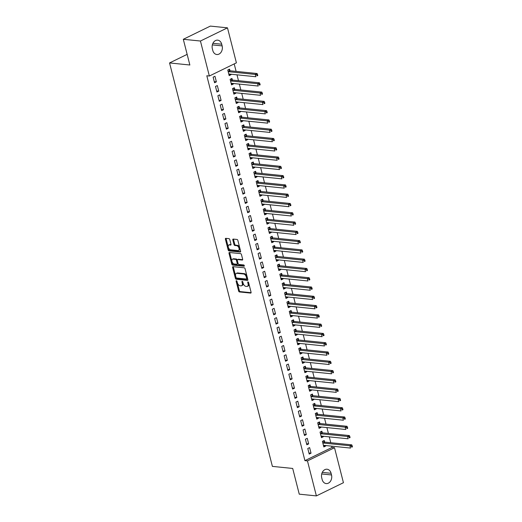 <?xml version="1.0" encoding="UTF-8"?>
<svg xmlns="http://www.w3.org/2000/svg" width="522" height="522" viewBox="0 0 522 522"><rect width="100%" height="100%" fill="white"/><g stroke="black" fill="none" stroke-linecap="round" stroke-linejoin="round"><path stroke-width="0.78" d="M236.42 280.699A0.685 0.398 -116 0 0 236.146 281.293L238.613 290.976A0.979 0.568 -116 0 0 239.468 291.948L250.677 293.083A0.979 0.568 -116 0 0 250.873 293.057A0.979 0.568 -116 0 0 251.069 292.235L248.602 282.559A0.685 0.398 -116 0 0 247.728 282.467L248.048 283.72A3.132 1.807 -116 0 1 247.428 286.33A3.132 1.807 -116 0 1 246.795 286.434L245.862 286.343A3.132 1.807 -116 0 1 243.128 283.224L242.808 281.971A0.685 0.398 -116 0 0 241.934 281.88L242.254 283.133A3.132 1.807 -116 0 1 241.634 285.743A3.132 1.807 -116 0 1 241.007 285.847L240.074 285.749A3.132 1.807 -116 0 1 237.334 282.637L237.014 281.384A0.685 0.398 -116 0 0 236.42 280.699M229.797 239.618A0.979 0.568 -116 0 0 228.943 238.645L225.798 238.326A0.979 0.568 -116 0 0 225.602 238.358A0.979 0.568 -116 0 0 225.406 239.174L228.147 249.927A0.979 0.568 -116 0 0 229.001 250.899L240.211 252.035A0.979 0.568 -116 0 0 240.407 252.002A0.979 0.568 -116 0 0 240.603 251.186L237.862 240.433A0.979 0.568 -116 0 0 237.008 239.461L233.21 239.076A0.979 0.568 -116 0 0 233.014 239.109A0.979 0.568 -116 0 0 232.819 239.924L233.993 244.524A0.979 0.568 -116 0 0 234.848 245.503L236.734 245.692A2.617 1.514 -116 0 1 238.887 247.878A2.617 1.514 -116 0 1 238.495 250.482A2.617 1.514 -116 0 1 237.973 250.567L230.593 249.816A2.617 1.514 -116 0 1 228.434 247.63A2.617 1.514 -116 0 1 228.825 245.027A2.617 1.514 -116 0 1 229.354 244.942L230.58 245.066A0.979 0.568 -116 0 0 230.776 245.033A0.979 0.568 -116 0 0 230.972 244.218L229.797 239.618M209.355 76.023L200.435 41.023L227.481 27.836L236.401 62.836L209.355 76.023L206.816 75.762L304.926 460.645L307.465 460.9L334.511 447.719L343.43 482.713L316.384 495.9L307.465 460.9M316.384 495.9L299.25 494.164L292.698 468.449L272.393 466.387L169.559 62.94L189.858 65.002L183.307 39.287L200.435 41.023M233.021 266.664A0.979 0.568 -116 0 0 232.825 266.696A0.979 0.568 -116 0 0 232.629 267.512L235.37 278.265A0.979 0.568 -116 0 0 236.225 279.237L247.435 280.373A0.979 0.568 -116 0 0 247.63 280.34A0.979 0.568 -116 0 0 247.826 279.524L245.086 268.771A0.979 0.568 -116 0 0 244.231 267.799L233.021 266.664M231.761 264.093L229.021 253.34A0.979 0.568 -116 0 1 229.21 252.524A0.979 0.568 -116 0 1 229.412 252.491L240.622 253.633A0.979 0.568 -116 0 1 241.477 254.605L242.645 259.206A0.979 0.568 -116 0 1 242.456 260.021A0.979 0.568 -116 0 1 242.26 260.054L237.712 259.591A0.979 0.568 -116 0 0 237.517 259.623A0.979 0.568 -116 0 0 237.321 260.439L238.097 263.493A0.979 0.568 -116 0 0 238.952 264.471L243.689 264.948A0.685 0.398 -116 0 1 244.009 266.227L232.616 265.065A0.979 0.568 -116 0 1 231.761 264.093L232.492 263.74L229.752 252.987L229.021 253.34M187.15 54.366L169.559 62.94M216.924 92.022L218.751 91.135L217.328 85.562L215.501 86.456L216.924 92.022M232.336 79.938L231.951 78.437L230.124 79.331L231.54 84.897L233.367 84.009L233.236 83.487M221.654 110.592L223.481 109.698L222.065 104.132L220.232 105.02L221.654 110.592M237.066 98.508L236.681 97.001L234.854 97.895L236.277 103.467L238.104 102.573L237.967 102.051M226.385 129.156L228.212 128.268L226.796 122.696L224.969 123.59L226.385 129.156M241.797 117.072L241.412 115.571L239.585 116.458L241.007 122.031L242.834 121.137L242.704 120.621M231.122 147.726L232.949 146.832L231.527 141.266L229.7 142.154L231.122 147.726M246.528 135.642L246.149 134.134L244.322 135.028L245.738 140.594L247.565 139.707L247.435 139.185M235.853 166.29L237.68 165.402L236.257 159.83L234.43 160.724L235.853 166.29M251.265 154.205L250.88 152.705L249.053 153.592L250.475 159.164L252.302 158.27L252.165 157.755M240.583 184.86L242.41 183.966L240.994 178.393L239.167 179.287L240.583 184.86M255.995 172.769L255.61 171.268L253.783 172.162L255.206 177.728L257.033 176.841L256.902 176.319M245.32 203.423L247.147 202.529L245.725 196.964L243.898 197.851L245.32 203.423M260.726 191.339L260.347 189.838L258.52 190.726L259.936 196.298L261.763 195.404L261.633 194.882M250.051 221.987L251.878 221.1L250.456 215.527L248.629 216.421L250.051 221.987M265.463 209.903L265.078 208.402L263.251 209.289L264.667 214.862L266.501 213.974L266.364 213.452M254.782 240.557L256.609 239.663L255.193 234.097L253.366 234.985L254.782 240.557M270.194 228.473L269.809 226.966L267.982 227.86L269.404 233.432L271.231 232.538L271.094 232.016M259.512 259.121L261.339 258.233L259.923 252.661L258.096 253.555L259.512 259.121M274.924 247.036L274.539 245.536L272.712 246.423L274.135 251.995L275.962 251.102L275.831 250.586M264.249 277.691L266.076 276.797L264.654 271.231L262.827 272.119L264.249 277.691M279.655 265.6L279.277 264.099L277.45 264.993L278.865 270.559L280.692 269.672L280.562 269.15M268.98 296.255L270.807 295.367L269.385 289.795L267.558 290.682L268.98 296.255M284.392 284.17L284.007 282.67L282.18 283.557L283.603 289.129L285.43 288.235L285.293 287.72M273.711 314.825L275.538 313.931L274.122 308.358L272.295 309.252L273.711 314.825M289.123 302.734L288.738 301.233L286.911 302.127L288.333 307.693L290.16 306.805L290.03 306.283M278.448 333.388L280.275 332.494L278.852 326.929L277.025 327.816L278.448 333.388M293.853 321.304L293.475 319.797L291.648 320.691L293.064 326.263L294.891 325.369L294.76 324.847M283.178 351.952L285.005 351.065L283.583 345.492L281.756 346.386L283.178 351.952M298.591 339.868L298.206 338.367L296.379 339.254L297.794 344.827L299.628 343.939L299.491 343.417M287.909 370.522L289.736 369.628L288.32 364.062L286.493 364.95L287.909 370.522M303.321 358.438L302.936 356.931L301.109 357.824L302.532 363.39L304.359 362.503L304.228 361.981M292.64 389.086L294.467 388.198L293.051 382.626L291.224 383.52L292.64 389.086M308.052 377.001L307.673 375.501L305.84 376.388L307.262 381.96L309.089 381.067L308.959 380.551M297.377 407.656L299.204 406.762L297.781 401.19L295.954 402.084L297.377 407.656M312.789 395.565L312.404 394.064L310.577 394.958L311.993 400.524L313.82 399.637L313.689 399.115M302.107 426.22L303.935 425.332L302.512 419.76L300.685 420.647L302.107 426.22M317.52 414.135L317.135 412.634L315.308 413.522L316.73 419.094L318.557 418.2L318.42 417.685M306.838 444.783L308.665 443.896L307.249 438.323L305.422 439.217L306.838 444.783M322.25 432.699L321.865 431.198L320.038 432.092L321.461 437.658L323.288 436.77L323.157 436.248M304.926 460.645L331.972 447.458L331.64 446.153M330.765 442.728L329.271 436.868M328.397 433.443L326.902 427.583M326.035 424.158L324.54 418.305M323.666 414.879L322.172 409.02M321.298 405.594L319.803 399.735M318.935 396.309L317.441 390.456M316.567 387.03L315.073 381.171M314.198 377.745L312.711 371.886M311.836 368.46L310.342 362.601M309.468 359.175L307.973 353.322M307.099 349.897L305.611 344.037M304.737 340.612L303.243 334.752M302.368 331.326L300.874 325.474M300.006 322.048L298.512 316.188M297.638 312.763L296.144 306.903M295.269 303.478L293.775 297.618M292.907 294.193L291.413 288.34M290.539 284.914L289.044 279.055M288.17 275.629L286.676 269.77M285.808 266.344L284.314 260.491M283.439 257.065L281.945 251.206M281.071 247.78L279.583 241.921M278.709 238.495L277.215 232.636M276.34 229.21L274.846 223.357M273.972 219.932L272.484 214.072M271.61 210.647L270.115 204.787M269.241 201.362L267.747 195.509M266.873 192.083L265.385 186.223M264.51 182.798L263.016 176.938M262.142 173.513L260.648 167.653M259.78 164.228L258.286 158.375M257.411 154.949L255.917 149.09M255.043 145.664L253.548 139.805M252.681 136.379L251.186 130.526M250.312 127.1L248.818 121.241M247.943 117.815L246.456 111.956M245.581 108.53L244.087 102.671M243.213 99.245L241.719 93.392M240.844 89.967L239.357 84.107M238.482 80.682L236.988 74.822M236.114 71.397L234.202 63.906M324.619 441.984L324.234 440.483L322.407 441.371L323.829 446.943L325.656 446.049L325.519 445.534M309.207 454.068L311.034 453.181L309.611 447.608L307.784 448.502L309.207 454.068M319.882 423.42L319.503 421.913L317.676 422.807L319.092 428.373L320.919 427.485L320.789 426.963M304.476 435.505L306.303 434.611L304.881 429.045L303.054 429.932L304.476 435.505M315.151 404.85L314.766 403.349L312.939 404.237L314.361 409.809L316.188 408.915L316.058 408.4M299.739 416.934L301.566 416.047L300.15 410.475L298.323 411.369L299.739 416.934M310.42 386.287L310.035 384.779L308.208 385.673L309.631 391.246L311.458 390.352L311.321 389.83M295.008 398.371L296.835 397.477L295.419 391.911L293.586 392.798L295.008 398.371M305.69 367.716L305.305 366.216L303.478 367.11L304.894 372.675L306.721 371.788L306.59 371.266M290.278 379.801L292.105 378.913L290.682 373.341L288.855 374.235L290.278 379.801M300.953 349.153L300.574 347.652L298.747 348.539L300.163 354.112L301.99 353.218L301.86 352.702M285.541 361.237L287.374 360.35L285.952 354.777L284.125 355.665L285.541 361.237M296.222 330.583L295.837 329.082L294.01 329.976L295.432 335.542L297.259 334.654L297.129 334.132M280.81 342.673L282.637 341.779L281.221 336.207L279.394 337.101L280.81 342.673M291.491 312.019L291.106 310.518L289.279 311.406L290.702 316.978L292.529 316.084L292.392 315.569M276.079 324.103L277.906 323.216L276.484 317.644L274.657 318.537L276.079 324.103M286.754 293.455L286.376 291.948L284.549 292.842L285.965 298.408L287.792 297.52L287.661 296.998M271.349 305.54L273.176 304.646L271.753 299.08L269.926 299.967L271.349 305.54M282.024 274.885L281.639 273.384L279.812 274.272L281.234 279.844L283.061 278.957L282.931 278.435M266.611 286.969L268.438 286.082L267.023 280.51L265.196 281.404L266.611 286.969M277.293 256.322L276.908 254.814L275.081 255.708L276.503 261.281L278.33 260.387L278.193 259.865M261.881 268.406L263.708 267.512L262.292 261.946L260.458 262.834L261.881 268.406M272.562 237.751L272.177 236.251L270.35 237.145L271.766 242.71L273.593 241.823L273.463 241.301M257.15 249.842L258.977 248.948L257.555 243.376L255.728 244.27L257.15 249.842M267.825 219.188L267.447 217.687L265.613 218.574L267.036 224.147L268.863 223.253L268.732 222.737M252.413 231.272L254.247 230.385L252.824 224.812L250.997 225.706L252.413 231.272M263.095 200.624L262.71 199.117L260.883 200.011L262.305 205.577L264.132 204.689L264.002 204.167M247.682 212.708L249.509 211.815L248.094 206.249L246.267 207.136L247.682 212.708M258.364 182.054L257.979 180.553L256.152 181.441L257.568 187.013L259.401 186.119L259.264 185.604M242.952 194.138L244.779 193.251L243.356 187.679L241.529 188.572L242.952 194.138M253.627 163.49L253.248 161.983L251.421 162.877L252.837 168.449L254.664 167.555L254.534 167.033M238.221 175.575L240.048 174.681L238.626 169.115L236.799 170.002L238.221 175.575M248.896 144.92L248.511 143.419L246.684 144.307L248.107 149.879L249.934 148.992L249.803 148.47M233.484 157.005L235.311 156.117L233.895 150.545L232.068 151.439L233.484 157.005M244.165 126.357L243.781 124.856L241.954 125.743L243.376 131.316L245.203 130.422L245.066 129.906M228.753 138.441L230.58 137.547L229.158 131.981L227.331 132.869L228.753 138.441M239.435 107.786L239.05 106.286L237.223 107.18L238.639 112.745L240.466 111.858L240.335 111.336M224.023 119.877L225.85 118.983L224.427 113.411L222.6 114.305L224.023 119.877M234.698 89.223L234.319 87.722L232.486 88.609L233.908 94.182L235.735 93.288L235.605 92.772M219.286 101.307L221.119 100.42L219.697 94.847L217.87 95.741L219.286 101.307M229.967 70.659L229.582 69.152L227.755 70.046L229.178 75.612L231.005 74.724L230.874 74.202M214.555 82.744L216.382 81.85L214.966 76.284L213.139 77.171L214.555 82.744M212.356 48.781A6.375 4.9 -84.2 0 1 217.681 40.155A6.375 4.9 -84.2 0 1 221.713 44.22L222.137 45.89A6.375 4.9 -84.2 0 1 216.819 54.516A6.375 4.9 -84.2 0 1 212.78 50.451L212.356 48.781M183.307 39.287L210.353 26.1L227.481 27.836M331.972 447.458L334.511 447.719M331.509 474.961A6.375 4.9 -84.2 0 1 326.185 483.581A6.375 4.9 -84.2 0 1 322.152 479.522L321.728 477.852A6.375 4.9 -84.2 0 1 327.046 469.226A6.375 4.9 -84.2 0 1 331.085 473.284L331.509 474.961L321.715 473.963M325.656 446.049L323.542 445.84M311.034 453.181L308.926 452.966M323.288 436.77L321.18 436.555M308.665 443.896L306.558 443.68M320.919 427.485L318.812 427.27M306.303 434.611L304.189 434.395M318.557 418.2L316.443 417.985M303.935 425.332L301.827 425.117M316.188 408.915L314.081 408.706M301.566 416.047L299.458 415.832M313.82 399.637L311.712 399.421M299.204 406.762L297.096 406.547M311.458 390.352L309.35 390.136M296.835 397.477L294.728 397.268M309.089 381.067L306.982 380.858M294.467 388.198L292.359 387.983M306.721 371.788L304.613 371.573M292.105 378.913L289.997 378.698M304.359 362.503L302.251 362.288M289.736 369.628L287.629 369.413M301.99 353.218L299.882 353.002M287.374 360.35L285.26 360.134M299.628 343.939L297.514 343.724M285.005 351.065L282.898 350.849M297.259 334.654L295.152 334.439M282.637 341.779L280.529 341.564M294.891 325.369L292.783 325.154M280.275 332.494L278.161 332.286M292.529 316.084L290.415 315.875M277.906 323.216L275.799 323.001M290.16 306.805L288.053 306.59M275.538 313.931L273.43 313.715M287.792 297.52L285.684 297.305M273.176 304.646L271.062 304.43M285.43 288.235L283.315 288.02M270.807 295.367L268.7 295.152M283.061 278.957L280.953 278.741M268.438 286.082L266.331 285.867M280.692 269.672L278.585 269.456M266.076 276.797L263.969 276.582M278.33 260.387L276.216 260.171M263.708 267.512L261.6 267.303M275.962 251.102L273.854 250.893M261.339 258.233L259.232 258.018M273.593 241.823L271.486 241.608M258.977 248.948L256.87 248.733M271.231 232.538L269.124 232.323M256.609 239.663L254.501 239.454M268.863 223.253L266.755 223.038M254.247 230.385L252.133 230.169M266.501 213.974L264.386 213.759M251.878 221.1L249.77 220.884M264.132 204.689L262.024 204.474M249.509 211.815L247.402 211.599M261.763 195.404L259.656 195.189M247.147 202.529L245.033 202.321M259.401 186.119L257.287 185.91M244.779 193.251L242.671 193.036M257.033 176.841L254.925 176.625M242.41 183.966L240.303 183.751M254.664 167.555L252.557 167.34M240.048 174.681L237.934 174.472M252.302 158.27L250.188 158.055M237.68 165.402L235.572 165.187M249.934 148.992L247.826 148.777M235.311 156.117L233.203 155.902M247.565 139.707L245.457 139.491M232.949 146.832L230.835 146.617M245.203 130.422L243.089 130.206M230.58 137.547L228.473 137.338M242.834 121.137L240.727 120.928M228.212 128.268L226.104 128.053M240.466 111.858L238.358 111.643M225.85 118.983L223.742 118.768M238.104 102.573L235.996 102.358M223.481 109.698L221.374 109.49M235.735 93.288L233.628 93.079M221.119 100.42L219.005 100.204M233.367 84.009L231.259 83.794M218.751 91.135L216.643 90.919M231.005 74.724L228.897 74.509M216.382 81.85L214.274 81.634M241.634 285.743L242.365 285.39A3.132 1.807 -116 0 0 242.984 282.774L242.254 283.133M242.723 281.743L242.984 282.774M247.428 286.33L248.159 285.978A3.132 1.807 -116 0 0 248.779 283.368L248.048 283.72M248.511 282.33L248.779 283.368M236.929 281.156L239.344 290.617A0.979 0.568 -116 0 0 240.198 291.589L251.095 292.698M233.334 266.696A0.979 0.568 -116 0 0 233.36 267.153L236.101 277.906A0.979 0.568 -116 0 0 236.955 278.878L247.859 279.988M235.99 277.352A0.685 0.398 -116 0 0 236.583 278.03L246.43 279.029A0.685 0.398 -116 0 0 246.697 278.435L246.364 277.117A3.132 1.807 -116 0 0 243.624 273.998L236.903 273.313A3.132 1.807 -116 0 0 236.27 273.417A3.132 1.807 -116 0 0 235.65 276.027L235.99 277.352M247.16 278.676A0.685 0.398 -116 0 0 247.428 278.082L246.697 278.435M236.27 273.417L237.001 273.058A3.132 1.807 -116 0 1 237.634 272.96L244.355 273.639A3.132 1.807 -116 0 1 247.095 276.758L247.428 278.082M229.719 252.524A0.979 0.568 -116 0 0 229.752 252.987M242.678 259.669L238.443 259.238A0.979 0.568 -116 0 0 238.247 259.271A0.979 0.568 -116 0 0 238.097 259.401M244.316 265.822L233.347 264.713L232.616 265.065M232.995 259.114A2.617 1.514 -116 0 0 232.466 259.199A2.617 1.514 -116 0 0 232.081 261.803A2.617 1.514 -116 0 0 234.234 263.988L236.838 264.256A0.979 0.568 -116 0 0 237.034 264.223A0.979 0.568 -116 0 0 237.229 263.408L236.446 260.354A0.979 0.568 -116 0 0 235.592 259.382L232.995 259.114L233.725 258.755A2.617 1.514 -116 0 0 233.197 258.847L232.466 259.199M237.569 263.897A0.979 0.568 -116 0 0 237.764 263.864A0.979 0.568 -116 0 0 237.96 263.049L237.229 263.408M233.725 258.755L236.322 259.023A0.979 0.568 -116 0 1 237.177 259.995L237.96 263.049M232.492 263.74A0.979 0.568 -116 0 0 233.347 264.713M228.825 245.027L229.556 244.674A2.617 1.514 -116 0 1 230.085 244.583L231.005 244.681M238.495 250.482L239.233 250.123A2.617 1.514 -116 0 0 239.618 247.519A2.617 1.514 -116 0 0 237.464 245.333L236.734 245.692M233.517 239.109A0.979 0.568 -116 0 0 233.549 239.565L234.724 244.172A0.979 0.568 -116 0 0 235.579 245.144L237.464 245.333M226.111 238.358A0.979 0.568 -116 0 0 226.137 238.815L228.877 249.568A0.979 0.568 -116 0 0 229.732 250.54L240.635 251.65M323.47 445.553L323.849 445.364M323.444 445.442L323.523 445.397A0.998 0.574 64 0 1 323.542 445.383A0.998 0.574 64 0 1 323.744 445.351L350.516 448.065L349.923 445.749L351.756 444.855L324.978 442.141A0.998 0.574 64 0 1 324.723 442.049L323.066 441.051M351.476 446.258L351.711 447.191L352.441 446.832L352.206 445.905L351.476 446.258L349.923 445.749L323.151 443.028A0.998 0.574 64 0 1 322.896 442.937L322.792 442.878M352.441 446.832L351.711 447.191M351.756 444.855L352.206 445.905M321.108 436.268L321.487 436.079M321.076 436.157L321.154 436.111A0.998 0.574 64 0 1 321.376 436.066L348.148 438.787L347.561 436.464L349.388 435.57L322.609 432.855A0.998 0.574 64 0 1 322.355 432.764L320.697 431.766M349.107 436.979L349.348 437.906L350.079 437.547L349.838 436.62L349.107 436.979L347.561 436.464L320.782 433.749A0.998 0.574 64 0 1 320.528 433.658L320.423 433.593M350.079 437.547L349.348 437.906M349.388 435.57L349.838 436.62M318.74 426.989L319.118 426.794M318.714 426.872L318.792 426.826A0.998 0.574 64 0 1 318.812 426.82A0.998 0.574 64 0 1 319.007 426.787L345.786 429.502L345.192 427.179L347.019 426.291L320.247 423.57A0.998 0.574 64 0 1 319.993 423.479L318.329 422.487M346.745 427.694L346.98 428.621L347.711 428.262L347.476 427.335L346.745 427.694L345.192 427.179L318.42 424.464A0.998 0.574 64 0 1 318.166 424.373L318.055 424.308M347.711 428.262L346.98 428.621M347.019 426.291L347.476 427.335M316.371 417.704L316.75 417.515M316.345 417.587L316.423 417.541A0.998 0.574 64 0 1 316.645 417.502L343.417 420.217L342.823 417.9L344.657 417.006L317.878 414.292A0.998 0.574 64 0 1 317.624 414.2L315.967 413.202M344.376 418.409L344.611 419.336L345.342 418.983L345.107 418.05L344.376 418.409L342.823 417.9L316.051 415.179A0.998 0.574 64 0 1 315.797 415.088L315.693 415.023M345.342 418.983L344.611 419.336M344.657 417.006L345.107 418.05M314.009 408.419L314.388 408.23M313.976 408.308L314.055 408.263A0.998 0.574 64 0 1 314.074 408.25A0.998 0.574 64 0 1 314.277 408.217L341.055 410.938L340.461 408.615L342.288 407.721L315.51 405.007A0.998 0.574 64 0 1 315.262 404.915L313.598 403.917M342.008 409.124L342.249 410.057L342.98 409.698L342.745 408.772L342.008 409.124L340.461 408.615L313.683 405.894A0.998 0.574 64 0 1 313.428 405.809L313.324 405.744M342.98 409.698L342.249 410.057M342.288 407.721L342.745 408.772M311.641 399.141L312.019 398.945M311.614 399.023L311.693 398.978A0.998 0.574 64 0 1 311.908 398.932L338.687 401.653L338.093 399.33L339.92 398.443L313.148 395.722A0.998 0.574 64 0 1 312.893 395.63L311.229 394.639M339.646 399.845L339.881 400.772L340.612 400.413L340.377 399.487L339.646 399.845L338.093 399.33L311.321 396.616A0.998 0.574 64 0 1 311.066 396.524L310.955 396.459M340.612 400.413L339.881 400.772M339.92 398.443L340.377 399.487M309.272 389.856L309.657 389.66M309.246 389.738L309.324 389.693A0.998 0.574 64 0 1 309.344 389.686A0.998 0.574 64 0 1 309.546 389.653L336.318 392.368L335.731 390.045L337.558 389.158L310.779 386.443A0.998 0.574 64 0 1 310.525 386.352L308.867 385.353M337.277 390.56L337.512 391.487L338.243 391.135L338.008 390.202L337.277 390.56L335.731 390.045L308.952 387.331A0.998 0.574 64 0 1 308.698 387.239L308.593 387.174M338.243 391.135L337.512 391.487M337.558 389.158L338.008 390.202M306.91 380.571L307.288 380.381M306.877 380.46L306.956 380.414A0.998 0.574 64 0 1 307.177 380.368L333.956 383.083L333.362 380.766L335.189 379.872L308.417 377.158A0.998 0.574 64 0 1 308.163 377.067L306.499 376.068M334.915 381.275L335.15 382.208L335.881 381.85L335.646 380.923L334.915 381.275L333.362 380.766L306.584 378.045A0.998 0.574 64 0 1 306.336 377.954L306.225 377.895M335.881 381.85L335.15 382.208M335.189 379.872L335.646 380.923M304.541 371.286L304.92 371.096M304.515 371.175L304.594 371.129A0.998 0.574 64 0 1 304.613 371.116A0.998 0.574 64 0 1 304.809 371.083L331.587 373.804L330.994 371.481L332.821 370.587L306.049 367.873A0.998 0.574 64 0 1 305.794 367.782L304.137 366.783M332.547 371.997L332.782 372.923L333.512 372.564L333.277 371.638L332.547 371.997L330.994 371.481L304.222 368.767A0.998 0.574 64 0 1 303.967 368.676L303.856 368.61M333.512 372.564L332.782 372.923M332.821 370.587L333.277 371.638M302.179 362.007L302.558 361.811M302.147 361.89L302.225 361.844A0.998 0.574 64 0 1 302.447 361.805L329.219 364.519L328.632 362.196L330.459 361.309L303.68 358.588A0.998 0.574 64 0 1 303.426 358.497L301.768 357.505M330.178 362.712L330.419 363.638L331.15 363.286L330.909 362.353L330.178 362.712L328.632 362.196L301.853 359.482A0.998 0.574 64 0 1 301.599 359.39L301.494 359.325M331.15 363.286L330.419 363.638M330.459 361.309L330.909 362.353M299.811 352.722L300.189 352.533M299.778 352.604L299.863 352.565A0.998 0.574 64 0 1 299.882 352.552A0.998 0.574 64 0 1 300.078 352.52L326.857 355.234L326.263 352.918L328.09 352.024L301.318 349.309A0.998 0.574 64 0 1 301.063 349.218L299.4 348.22M327.816 353.427L328.051 354.353L328.782 354.001L328.547 353.074L327.816 353.427L326.263 352.918L299.491 350.197A0.998 0.574 64 0 1 299.236 350.105L299.126 350.04M328.782 354.001L328.051 354.353M328.09 352.024L328.547 353.074M297.442 343.437L297.821 343.248M297.416 343.326L297.494 343.28A0.998 0.574 64 0 1 297.716 343.235L324.488 345.956L323.894 343.633L325.721 342.739L298.949 340.024A0.998 0.574 64 0 1 298.695 339.933L297.038 338.935M325.447 344.142L325.682 345.075L326.413 344.716L326.178 343.789L325.447 344.142L323.894 343.633L297.122 340.918A0.998 0.574 64 0 1 296.868 340.827L296.764 340.762M326.413 344.716L325.682 345.075M325.721 342.739L326.178 343.789M295.08 334.158L295.459 333.963M295.047 334.041L295.126 333.995A0.998 0.574 64 0 1 295.145 333.982A0.998 0.574 64 0 1 295.348 333.95L322.12 336.67L321.532 334.348L323.359 333.46L296.581 330.739A0.998 0.574 64 0 1 296.326 330.648L294.669 329.656M323.079 334.863L323.32 335.79L324.051 335.431L323.81 334.504L323.079 334.863L321.532 334.348L294.754 331.633A0.998 0.574 64 0 1 294.499 331.542L294.395 331.477M324.051 335.431L323.32 335.79M323.359 333.46L323.81 334.504M292.712 324.873L293.09 324.677M292.679 324.756L292.764 324.71A0.998 0.574 64 0 1 292.979 324.671L319.758 327.385L319.164 325.062L320.991 324.175L294.219 321.461A0.998 0.574 64 0 1 293.964 321.369L292.3 320.371M320.717 325.578L320.952 326.504L321.683 326.152L321.448 325.219L320.717 325.578L319.164 325.062L292.392 322.348A0.998 0.574 64 0 1 292.137 322.257L292.026 322.191M321.683 326.152L320.952 326.504M320.991 324.175L321.448 325.219M290.343 315.588L290.721 315.399M290.317 315.477L290.395 315.432A0.998 0.574 64 0 1 290.415 315.418A0.998 0.574 64 0 1 290.617 315.386L317.389 318.1L316.795 315.784L318.622 314.89L291.85 312.176A0.998 0.574 64 0 1 291.596 312.084L289.938 311.086M318.348 316.293L318.583 317.226L319.314 316.867L319.079 315.94L318.348 316.293L316.795 315.784L290.023 313.063A0.998 0.574 64 0 1 289.769 312.972L289.664 312.913M319.314 316.867L318.583 317.226M318.622 314.89L319.079 315.94M287.981 306.303L288.359 306.114M287.948 306.192L288.027 306.146A0.998 0.574 64 0 1 288.046 306.133A0.998 0.574 64 0 1 288.248 306.101L315.02 308.822L314.433 306.499L316.26 305.605L289.482 302.89A0.998 0.574 64 0 1 289.227 302.799L287.57 301.801M315.98 307.014L316.221 307.941L316.952 307.582L316.71 306.655L315.98 307.014L314.433 306.499L287.655 303.784A0.998 0.574 64 0 1 287.4 303.693L287.296 303.628M316.952 307.582L316.221 307.941M316.26 305.605L316.71 306.655M285.612 297.025L285.991 296.829M285.586 296.907L285.664 296.861A0.998 0.574 64 0 1 285.684 296.855A0.998 0.574 64 0 1 285.88 296.822L312.658 299.537L312.065 297.214L313.892 296.326L287.12 293.605A0.998 0.574 64 0 1 286.865 293.514L285.201 292.522M313.618 297.729L313.852 298.656L314.583 298.303L314.348 297.37L313.618 297.729L312.065 297.214L285.293 294.499A0.998 0.574 64 0 1 285.038 294.408L284.927 294.343M314.583 298.303L313.852 298.656M313.892 296.326L314.348 297.37M283.244 287.739L283.622 287.55M283.218 287.622L283.296 287.583A0.998 0.574 64 0 1 283.315 287.57A0.998 0.574 64 0 1 283.518 287.537L310.29 290.252L309.696 287.935L311.53 287.041L284.751 284.327A0.998 0.574 64 0 1 284.497 284.236L282.839 283.237M311.249 288.444L311.484 289.371L312.215 289.018L311.98 288.092L311.249 288.444L309.696 287.935L282.924 285.214A0.998 0.574 64 0 1 282.67 285.123L282.565 285.058M312.215 289.018L311.484 289.371M311.53 287.041L311.98 288.092M280.882 278.454L281.26 278.265M280.849 278.343L280.927 278.298A0.998 0.574 64 0 1 281.149 278.252L307.921 280.973L307.334 278.65L309.161 277.756L282.382 275.042A0.998 0.574 64 0 1 282.134 274.95L280.471 273.952M308.88 279.159L309.122 280.092L309.853 279.733L309.611 278.807L308.88 279.159L307.334 278.65L280.555 275.936A0.998 0.574 64 0 1 280.301 275.844L280.197 275.779M309.853 279.733L309.122 280.092M309.161 277.756L309.611 278.807M278.513 269.176L278.892 268.98M278.487 269.058L278.565 269.013A0.998 0.574 64 0 1 278.585 269.006A0.998 0.574 64 0 1 278.781 268.974L305.559 271.688L304.965 269.365L306.792 268.478L280.02 265.757A0.998 0.574 64 0 1 279.766 265.665L278.102 264.674M306.518 269.881L306.753 270.807L307.484 270.448L307.249 269.522L306.518 269.881L304.965 269.365L278.193 266.651A0.998 0.574 64 0 1 277.939 266.559L277.828 266.494M307.484 270.448L306.753 270.807M306.792 268.478L307.249 269.522M276.145 259.891L276.529 259.702M276.118 259.773L276.197 259.728A0.998 0.574 64 0 1 276.419 259.688L303.191 262.403L302.603 260.08L304.43 259.193L277.652 256.478A0.998 0.574 64 0 1 277.397 256.387L275.74 255.388M304.15 260.595L304.385 261.522L305.116 261.17L304.881 260.237L304.15 260.595L302.603 260.08L275.825 257.366A0.998 0.574 64 0 1 275.57 257.274L275.466 257.209M305.116 261.17L304.385 261.522M304.43 259.193L304.881 260.237M273.782 250.606L274.161 250.416M273.75 250.495L273.828 250.449A0.998 0.574 64 0 1 273.848 250.436A0.998 0.574 64 0 1 274.05 250.403L300.829 253.118L300.235 250.801L302.062 249.907L275.29 247.193A0.998 0.574 64 0 1 275.035 247.102L273.371 246.103M301.788 251.31L302.023 252.243L302.753 251.885L302.519 250.958L301.788 251.31L300.235 250.801L273.456 248.08A0.998 0.574 64 0 1 273.208 247.989L273.097 247.93M302.753 251.885L302.023 252.243M302.062 249.907L302.519 250.958M271.414 241.321L271.792 241.131M271.388 241.21L271.466 241.164A0.998 0.574 64 0 1 271.681 241.118L298.46 243.839L297.866 241.516L299.693 240.629L272.921 237.908A0.998 0.574 64 0 1 272.667 237.817L271.009 236.818M299.419 242.032L299.654 242.958L300.385 242.6L300.15 241.673L299.419 242.032L297.866 241.516L271.094 238.802A0.998 0.574 64 0 1 270.84 238.711L270.729 238.645M300.385 242.6L299.654 242.958M299.693 240.629L300.15 241.673M269.045 232.042L269.43 231.846M269.019 231.925L269.098 231.879A0.998 0.574 64 0 1 269.117 231.872A0.998 0.574 64 0 1 269.319 231.84L296.091 234.554L295.504 232.231L297.331 231.344L270.553 228.623A0.998 0.574 64 0 1 270.298 228.532L268.641 227.54M297.051 232.747L297.292 233.673L298.023 233.321L297.781 232.388L297.051 232.747L295.504 232.231L268.726 229.517A0.998 0.574 64 0 1 268.471 229.426L268.367 229.36M298.023 233.321L297.292 233.673M297.331 231.344L297.781 232.388M266.683 222.757L267.062 222.568M266.651 222.646L266.729 222.6A0.998 0.574 64 0 1 266.951 222.555L293.729 225.269L293.136 222.953L294.963 222.059L268.191 219.344A0.998 0.574 64 0 1 267.936 219.253L266.272 218.255M294.689 223.462L294.923 224.388L295.654 224.036L295.419 223.109L294.689 223.462L293.136 222.953L266.364 220.232A0.998 0.574 64 0 1 266.109 220.14L265.998 220.075M295.654 224.036L294.923 224.388M294.963 222.059L295.419 223.109M264.315 213.472L264.693 213.283M264.289 213.361L264.367 213.315A0.998 0.574 64 0 1 264.386 213.302A0.998 0.574 64 0 1 264.589 213.27L291.361 215.991L290.767 213.668L292.594 212.774L265.822 210.059A0.998 0.574 64 0 1 265.567 209.968L263.91 208.97M292.32 214.177L292.555 215.11L293.286 214.751L293.051 213.824L292.32 214.177L290.767 213.668L263.995 210.953A0.998 0.574 64 0 1 263.74 210.862L263.636 210.797M293.286 214.751L292.555 215.11M292.594 212.774L293.051 213.824M261.953 204.193L262.331 203.998M261.92 204.076L261.998 204.03A0.998 0.574 64 0 1 262.22 203.991L288.992 206.705L288.405 204.383L290.232 203.495L263.453 200.774A0.998 0.574 64 0 1 263.199 200.683L261.542 199.691M289.951 204.898L290.193 205.825L290.924 205.466L290.682 204.539L289.951 204.898L288.405 204.383L261.626 201.668A0.998 0.574 64 0 1 261.372 201.577L261.268 201.512M290.924 205.466L290.193 205.825M290.232 203.495L290.682 204.539M259.584 194.908L259.963 194.719M259.551 194.791L259.636 194.745A0.998 0.574 64 0 1 259.656 194.739A0.998 0.574 64 0 1 259.852 194.706L286.63 197.42L286.036 195.097L287.863 194.21L261.091 191.496A0.998 0.574 64 0 1 260.837 191.404L259.173 190.406M287.589 195.613L287.824 196.54L288.555 196.187L288.32 195.254L287.589 195.613L286.036 195.097L259.264 192.383A0.998 0.574 64 0 1 259.01 192.292L258.899 192.227M288.555 196.187L287.824 196.54M287.863 194.21L288.32 195.254M257.215 185.623L257.594 185.434M257.189 185.512L257.268 185.467A0.998 0.574 64 0 1 257.287 185.454A0.998 0.574 64 0 1 257.49 185.421L284.262 188.135L283.668 185.819L285.495 184.925L258.723 182.211A0.998 0.574 64 0 1 258.468 182.119L256.811 181.121M285.221 186.328L285.456 187.261L286.187 186.902L285.952 185.976L285.221 186.328L283.668 185.819L256.896 183.098A0.998 0.574 64 0 1 256.641 183.007L256.537 182.948M286.187 186.902L285.456 187.261M285.495 184.925L285.952 185.976M254.853 176.345L255.232 176.149M254.821 176.227L254.899 176.182A0.998 0.574 64 0 1 254.919 176.168A0.998 0.574 64 0 1 255.121 176.136L281.893 178.857L281.306 176.534L283.133 175.646L256.354 172.926A0.998 0.574 64 0 1 256.1 172.834L254.442 171.842M282.852 177.049L283.094 177.976L283.824 177.617L283.583 176.69L282.852 177.049L281.306 176.534L254.527 173.819A0.998 0.574 64 0 1 254.273 173.728L254.168 173.663M283.824 177.617L283.094 177.976M283.133 175.646L283.583 176.69M252.485 167.06L252.863 166.864M252.459 166.942L252.537 166.896A0.998 0.574 64 0 1 252.557 166.89A0.998 0.574 64 0 1 252.752 166.857L279.531 169.572L278.937 167.249L280.764 166.361L253.992 163.64A0.998 0.574 64 0 1 253.738 163.556L252.074 162.557M280.49 167.764L280.725 168.691L281.456 168.338L281.221 167.405L280.49 167.764L278.937 167.249L252.165 164.534A0.998 0.574 64 0 1 251.911 164.443L251.8 164.378M281.456 168.338L280.725 168.691M280.764 166.361L281.221 167.405M250.116 157.774L250.495 157.585M250.09 157.664L250.168 157.618A0.998 0.574 64 0 1 250.188 157.605A0.998 0.574 64 0 1 250.39 157.572L277.162 160.287L276.569 157.97L278.402 157.076L251.624 154.362A0.998 0.574 64 0 1 251.369 154.271L249.712 153.272M278.122 158.479L278.356 159.406L279.087 159.053L278.852 158.127L278.122 158.479L276.569 157.97L249.797 155.249A0.998 0.574 64 0 1 249.542 155.158L249.438 155.093M279.087 159.053L278.356 159.406M278.402 157.076L278.852 158.127M247.754 148.489L248.133 148.3M247.722 148.379L247.8 148.333A0.998 0.574 64 0 1 247.82 148.32A0.998 0.574 64 0 1 248.022 148.287L274.794 151.008L274.207 148.685L276.034 147.791L249.255 145.077A0.998 0.574 64 0 1 249.007 144.985L247.343 143.987M275.753 149.201L275.994 150.127L276.725 149.768L276.484 148.842L275.753 149.201L274.207 148.685L247.428 145.971A0.998 0.574 64 0 1 247.174 145.879L247.069 145.814M276.725 149.768L275.994 150.127M276.034 147.791L276.484 148.842M245.386 139.211L245.764 139.015M245.36 139.093L245.438 139.048A0.998 0.574 64 0 1 245.457 139.041A0.998 0.574 64 0 1 245.653 139.009L272.432 141.723L271.838 139.4L273.665 138.513L246.893 135.792A0.998 0.574 64 0 1 246.638 135.7L244.975 134.709M273.391 139.916L273.626 140.842L274.357 140.483L274.122 139.557L273.391 139.916L271.838 139.4L245.066 136.686A0.998 0.574 64 0 1 244.811 136.594L244.701 136.529M274.357 140.483L273.626 140.842M273.665 138.513L274.122 139.557M243.017 129.926L243.402 129.737M242.991 129.808L243.069 129.763A0.998 0.574 64 0 1 243.089 129.756A0.998 0.574 64 0 1 243.291 129.724L270.063 132.438L269.476 130.122L271.303 129.228L244.524 126.513A0.998 0.574 64 0 1 244.27 126.422L242.613 125.424M271.022 130.63L271.257 131.557L271.988 131.205L271.753 130.272L271.022 130.63L269.476 130.122L242.697 127.401A0.998 0.574 64 0 1 242.443 127.309L242.338 127.244M271.988 131.205L271.257 131.557M271.303 129.228L271.753 130.272M240.655 120.641L241.033 120.451M240.622 120.53L240.701 120.484A0.998 0.574 64 0 1 240.923 120.438L267.701 123.153L267.107 120.836L268.934 119.943L242.156 117.228A0.998 0.574 64 0 1 241.908 117.137L240.244 116.138M268.66 121.345L268.895 122.278L269.626 121.92L269.391 120.993L268.66 121.345L267.107 120.836L240.329 118.116A0.998 0.574 64 0 1 240.081 118.024L239.97 117.965M269.626 121.92L268.895 122.278M268.934 119.943L269.391 120.993M238.286 111.362L238.665 111.166M238.26 111.245L238.339 111.199A0.998 0.574 64 0 1 238.358 111.186A0.998 0.574 64 0 1 238.554 111.153L265.333 113.874L264.739 111.551L266.566 110.664L239.794 107.943A0.998 0.574 64 0 1 239.539 107.852L237.875 106.86M266.292 112.067L266.527 112.993L267.257 112.635L267.023 111.708L266.292 112.067L264.739 111.551L237.967 108.837A0.998 0.574 64 0 1 237.712 108.746L237.601 108.68M267.257 112.635L266.527 112.993M266.566 110.664L267.023 111.708M235.918 102.077L236.303 101.881M235.892 101.96L235.97 101.914A0.998 0.574 64 0 1 236.192 101.875L262.964 104.589L262.377 102.266L264.204 101.379L237.425 98.665A0.998 0.574 64 0 1 237.171 98.573L235.513 97.575M263.923 102.782L264.158 103.708L264.895 103.356L264.654 102.423L263.923 102.782L262.377 102.266L235.598 99.552A0.998 0.574 64 0 1 235.344 99.461L235.239 99.395M264.895 103.356L264.158 103.708M264.204 101.379L264.654 102.423M233.556 92.792L233.934 92.603M233.523 92.681L233.602 92.635A0.998 0.574 64 0 1 233.621 92.622A0.998 0.574 64 0 1 233.823 92.59L260.602 95.304L260.008 92.988L261.835 92.094L235.063 89.379A0.998 0.574 64 0 1 234.809 89.288L233.145 88.29M261.561 93.497L261.796 94.43L262.527 94.071L262.292 93.144L261.561 93.497L260.008 92.988L233.23 90.267A0.998 0.574 64 0 1 232.982 90.175L232.871 90.117M262.527 94.071L261.796 94.43M261.835 92.094L262.292 93.144M231.187 83.507L231.566 83.318M231.161 83.396L231.239 83.35A0.998 0.574 64 0 1 231.259 83.337A0.998 0.574 64 0 1 231.461 83.305L258.233 86.026L257.64 83.703L259.467 82.809L232.695 80.094A0.998 0.574 64 0 1 232.44 80.003L230.783 79.005M259.193 84.218L259.427 85.145L260.158 84.786L259.923 83.859L259.193 84.218L257.64 83.703L230.868 80.988A0.998 0.574 64 0 1 230.613 80.897L230.509 80.832M260.158 84.786L259.427 85.145M259.467 82.809L259.923 83.859M228.825 74.228L229.204 74.033M228.793 74.111L228.871 74.065A0.998 0.574 64 0 1 228.89 74.059A0.998 0.574 64 0 1 229.093 74.026L255.865 76.741L255.278 74.418L257.105 73.53L230.326 70.809A0.998 0.574 64 0 1 230.072 70.718L228.414 69.726M256.824 74.933L257.065 75.86L257.796 75.501L257.555 74.574L256.824 74.933L255.278 74.418L228.499 71.703A0.998 0.574 64 0 1 228.244 71.612L228.14 71.547M257.796 75.501L257.065 75.86M257.105 73.53L257.555 74.574M236.812 280.966L236.146 281.293M248.4 282.141L247.728 282.467M242.606 281.554L241.934 281.88M251.017 292.92L250.677 293.083M240.198 291.589L239.468 291.948M239.344 290.617L238.613 290.976M247.78 280.21L247.435 280.373M236.955 278.878L236.225 279.237M236.101 277.906L235.37 278.265M233.36 267.153L232.629 267.512M247.095 276.758L246.364 277.117M244.355 273.639L243.624 273.998M237.634 272.96L236.903 273.313M242.6 259.891L242.26 260.054M238.443 259.238L237.712 259.591M237.177 259.995L236.446 260.354M236.322 259.023L235.592 259.382M230.926 244.903L230.58 245.066M230.085 244.583L229.354 244.942M235.579 245.144L234.848 245.503M234.724 244.172L233.993 244.524M233.549 239.565L232.819 239.924M240.557 251.872L240.211 252.035M229.732 250.54L229.001 250.899M228.877 249.568L228.147 249.927M226.137 238.815L225.406 239.174M331.085 473.284L322.276 472.397M221.713 44.22L212.911 43.326M222.137 45.89L212.35 44.899M324.978 442.141L323.151 443.028M324.723 442.049L322.896 442.937M322.609 432.855L320.782 433.749M322.355 432.764L320.528 433.658M320.247 423.57L318.42 424.464M319.993 423.479L318.166 424.373M317.878 414.292L316.051 415.179M317.624 414.2L315.797 415.088M315.51 405.007L313.683 405.894M315.262 404.915L313.428 405.809M313.148 395.722L311.321 396.616M312.893 395.63L311.066 396.524M310.779 386.443L308.952 387.331M310.525 386.352L308.698 387.239M308.417 377.158L306.584 378.045M308.163 377.067L306.336 377.954M306.049 367.873L304.222 368.767M305.794 367.782L303.967 368.676M303.68 358.588L301.853 359.482M303.426 358.497L301.599 359.39M301.318 349.309L299.491 350.197M301.063 349.218L299.236 350.105M298.949 340.024L297.122 340.918M298.695 339.933L296.868 340.827M296.581 330.739L294.754 331.633M296.326 330.648L294.499 331.542M294.219 321.461L292.392 322.348M293.964 321.369L292.137 322.257M291.85 312.176L290.023 313.063M291.596 312.084L289.769 312.972M289.482 302.89L287.655 303.784M289.227 302.799L287.4 303.693M287.12 293.605L285.293 294.499M286.865 293.514L285.038 294.408M284.751 284.327L282.924 285.214M284.497 284.236L282.67 285.123M282.382 275.042L280.555 275.936M282.134 274.95L280.301 275.844M280.02 265.757L278.193 266.651M279.766 265.665L277.939 266.559M277.652 256.478L275.825 257.366M277.397 256.387L275.57 257.274M275.29 247.193L273.456 248.08M275.035 247.102L273.208 247.989M272.921 237.908L271.094 238.802M272.667 237.817L270.84 238.711M270.553 228.623L268.726 229.517M270.298 228.532L268.471 229.426M268.191 219.344L266.364 220.232M267.936 219.253L266.109 220.14M265.822 210.059L263.995 210.953M265.567 209.968L263.74 210.862M263.453 200.774L261.626 201.668M263.199 200.683L261.372 201.577M261.091 191.496L259.264 192.383M260.837 191.404L259.01 192.292M258.723 182.211L256.896 183.098M258.468 182.119L256.641 183.007M256.354 172.926L254.527 173.819M256.1 172.834L254.273 173.728M253.992 163.64L252.165 164.534M253.738 163.556L251.911 164.443M251.624 154.362L249.797 155.249M251.369 154.271L249.542 155.158M249.255 145.077L247.428 145.971M249.007 144.985L247.174 145.879M246.893 135.792L245.066 136.686M246.638 135.7L244.811 136.594M244.524 126.513L242.697 127.401M244.27 126.422L242.443 127.309M242.156 117.228L240.329 118.116M241.908 117.137L240.081 118.024M239.794 107.943L237.967 108.837M239.539 107.852L237.712 108.746M237.425 98.665L235.598 99.552M237.171 98.573L235.344 99.461M235.063 89.379L233.23 90.267M234.809 89.288L232.982 90.175M232.695 80.094L230.868 80.988M232.44 80.003L230.613 80.897M230.326 70.809L228.499 71.703M230.072 70.718L228.244 71.612M247.297 278.65L246.567 279.009M238.247 259.271L237.517 259.623M237.764 263.864L237.034 264.223"/></g></svg>
